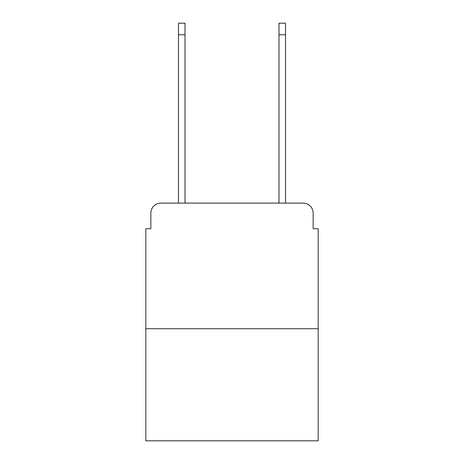 <?xml version="1.0" encoding="UTF-8"?>
<svg xmlns="http://www.w3.org/2000/svg" width="464" height="464" viewBox="0 0 464 464"><rect width="100%" height="100%" fill="white"/><g stroke="black" fill="none" stroke-linecap="round" stroke-linejoin="round"><path stroke-width="0.7" d="M150.841 213.156L150.841 228.735L150.841 213.156A10.051 10.051 0 0 1 160.892 203.104L178.483 203.104L178.483 23.2L185.014 23.2L185.014 203.104L192.804 203.104M318.182 328.738L145.818 328.738L145.818 440.8L318.182 440.8L318.182 228.735L313.159 228.735L313.159 213.156A10.051 10.051 0 0 0 303.108 203.104L160.892 203.104M145.818 328.738L145.818 228.735L150.841 228.735M271.196 203.104L278.986 203.104L278.986 23.2L285.517 23.2L285.517 203.104L303.108 203.104M313.159 228.735L313.159 213.156M178.483 34.759L185.014 34.759M285.517 34.759L278.986 34.759"/></g></svg>
